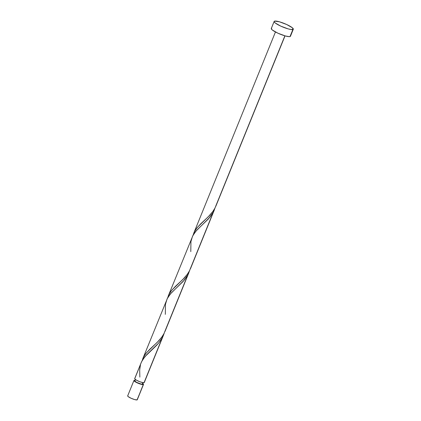 <?xml version="1.0" encoding="UTF-8"?>
<svg xmlns="http://www.w3.org/2000/svg" width="421" height="421" viewBox="0 0 421 421"><rect width="100%" height="100%" fill="white"/><g stroke="black" fill="none" stroke-linecap="round" stroke-linejoin="round"><path stroke-width="0.63" d="M142.477 383.278L143.487 384.436L137.051 399.908A5.168 0.958 22.1 0 0 137.267 399.755L143.503 384.399A5.168 0.958 -157.9 0 1 143.287 384.557L140.909 384.231L137.246 382.868L134.446 381.263L133.931 380.673L134.141 380.358A5.168 0.958 -157.9 0 1 135.099 380.368L134.141 380.358A5.168 0.958 -157.9 0 0 133.925 380.51L127.689 395.866A5.168 0.958 22.1 0 0 131.557 398.466A5.168 0.958 22.1 0 0 137.051 399.908L134.673 399.587L131.01 398.224L128.21 396.619L127.695 396.029L127.91 395.714M142.761 383.478A5.168 0.958 -157.9 0 1 143.503 384.399M135.057 380.779L135.02 381.242L136.851 382.452L141.103 384.036L142.372 384.136L142.977 382.647L142.372 384.136A4.136 0.768 22.1 0 0 142.545 384.01L143.093 382.663M274.155 21.439L271.287 28.496A10.336 1.921 22.1 0 0 279.023 33.691A10.336 1.921 22.1 0 0 290.011 36.58L292.874 29.523L290.011 36.58A10.336 1.921 22.1 0 0 290.443 36.274L293.311 29.212A10.336 1.921 -157.9 0 1 292.874 29.523A10.336 1.921 -157.9 0 1 281.891 26.634A10.336 1.921 -157.9 0 1 274.155 21.439A10.336 1.921 -157.9 0 1 274.587 21.129A10.336 1.921 -157.9 0 1 285.575 24.018A10.336 1.921 -157.9 0 1 293.311 29.212M215.278 207.353L190.866 267.735M190.618 268.377L214.405 209.795M193.039 235.323L194.418 231.713L197.154 227.582L209.669 215.336L212.81 211.526L214.915 208.153L284.891 35.827L215.799 206.332L285.028 35.869M190.439 268.798L190.66 268.272M144.282 382.41L143.14 382.668L139.872 381.758L136.372 380.152L134.694 378.795L141.63 361.628L144.787 356.808L156.67 345.262L158.949 342.678L162.348 337.621L144.05 382.673A5.168 0.958 22.1 0 0 144.266 382.521L163.516 335.116L161.175 339.626L158.37 343.373L146.708 354.703L142.856 359.413L141.203 362.592L134.694 378.632A5.168 0.958 22.1 0 0 138.556 381.231A5.168 0.958 22.1 0 0 144.05 382.673L164.248 333.085M164.348 332.758L163.469 335.237M189.824 270.019L165.395 330.474M165.143 331.117L188.94 272.503M164.964 331.538L165.185 331.006M142.088 360.792L143.466 357.187L146.208 353.056L158.717 340.805L161.864 337L163.969 333.621L187.819 274.881L183.061 281.533L171.2 293.005L167.574 297.963L142.83 358.592M142.687 358.95L142.866 358.503M167.563 298.057L168.942 294.453L171.679 290.322L184.193 278.07L187.34 274.26L189.445 270.887L213.294 212.147L208.537 218.799L196.67 230.271L193.044 235.228L168.3 295.858M168.163 296.21L168.337 295.768M193.634 233.476L193.813 233.034M290.406 36.338L289.259 36.659L285.254 35.932L277.928 33.206L272.324 29.996L271.292 28.823L271.724 28.186M274.587 21.129L279.344 21.776L286.669 24.502L292.274 27.712L293.274 29.281L291.053 29.517L288.122 28.875L280.791 26.149L275.187 22.939L274.16 21.766L274.587 21.129M135.43 379.553L134.883 380.9A4.136 0.768 22.1 0 0 137.977 382.978A4.136 0.768 22.1 0 0 142.372 384.136L142.545 383.884M137.267 399.592L143.287 384.557A5.168 0.958 -157.9 0 1 137.793 383.11A5.168 0.958 -157.9 0 1 133.925 380.51M216.999 203.027L214.915 208.153L212.768 211.589L208.269 216.783L200.817 223.719L196.607 228.271L194.986 230.666L193.081 235.171M191.523 265.762L189.445 270.887L187.292 274.329L182.793 279.523L175.341 286.454L171.136 291.006L169.516 293.4L167.605 297.905M166.048 328.496L163.969 333.621L161.817 337.063L157.317 342.257L149.865 349.193L145.661 353.74L144.04 356.134L142.13 360.639M139.846 377.095L139.693 369.991L140.467 364.791M165.321 314.361L165.464 304.294L167.1 298.889L170.263 294.068L184.424 279.944L187.819 274.881L189.724 270.345M190.792 251.626L190.939 241.559L192.576 236.155L195.739 231.334L209.9 217.21L213.294 212.147L215.194 207.611M275.45 31.98L193.776 233.123"/></g></svg>
